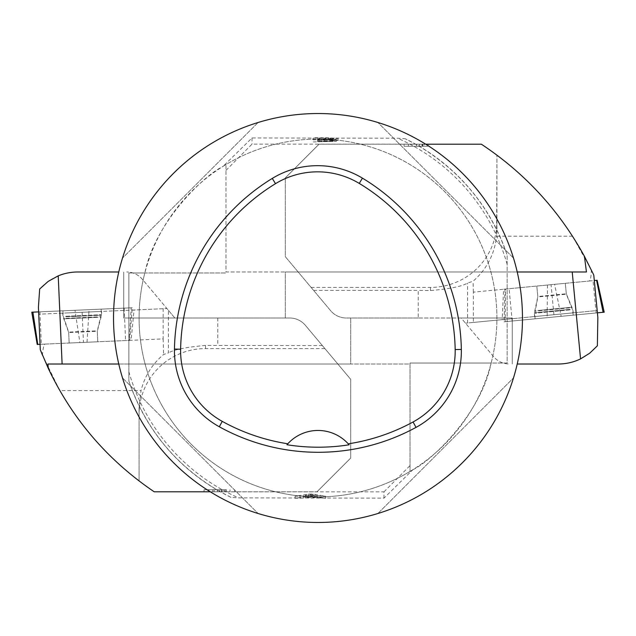 <?xml version="1.0" encoding="UTF-8"?>
<svg xmlns="http://www.w3.org/2000/svg" width="636" height="636" viewBox="0 0 636 636"><rect width="100%" height="100%" fill="white"/><g stroke="black" fill="none" stroke-linecap="round" stroke-linejoin="round"><path stroke-width="0.48" stroke-dasharray="3.18 2.39" d="M45.156 344.092L40.052 344.322L38.724 314.192L134.053 309.994L131.111 340.308L45.156 344.092C43.964 344.275 43.049 347.924 42.421 355.039L59.8 390.584L141.033 390.584L139.069 407.907L139.069 480.983C106.633 456.123 80.216 425.993 59.8 390.584M40.505 350.237L40.863 351.159M40.291 349.697L40.052 344.322L163.15 338.901L163.15 308.714L166.918 308.547L38.724 314.192L38.422 307.228M163.15 308.714L134.053 309.994M210.285 491.803L316.959 491.803L154.214 491.803L139.069 480.983L139.069 407.907M168.405 310.312L174.852 318L289.69 318A20.447 20.447 0 0 1 305.36 325.306L350.698 379.342L350.698 458.063L350.698 379.342L305.36 325.306A20.447 20.447 0 0 0 289.69 318L123.734 318L123.734 271.993L123.734 318L174.852 318L142.377 279.299C138.235 274.561 133.011 272.129 126.715 271.993C133.011 272.129 138.235 274.561 142.377 279.299L168.405 310.312L168.405 352.94L163.563 354.506C152.235 364.07 144.722 376.091 141.033 390.584M118.773 271.993L77.727 271.993C62.638 272.288 49.95 277.956 39.663 288.998M118.773 364.007L350.698 364.007L350.698 318L350.698 364.007L47.931 364.007M322.38 345.594L205.523 345.435C186.316 347.121 173.938 349.617 168.405 352.94M226.432 491.803L204.005 491.803L226.432 491.803L226.432 489.752L204.005 489.752L226.432 489.752M324.893 348.592L205.523 348.592A66.454 66.088 180 0 0 139.069 414.68M350.698 458.063L316.959 491.803L350.698 458.063M163.15 338.901L163.563 354.506M225.184 491.803L214.094 491.803L225.184 491.803L225.184 489.752L214.094 489.752L225.184 489.752M214.094 491.803L214.094 489.752M219.825 491.803L219.825 489.752M230.025 491.803L230.025 489.752M234.62 491.803L234.62 489.752M222.059 491.803L222.059 489.752M217.393 491.803L217.393 489.752M204.005 491.803L204.005 489.752M208.934 491.803L208.934 489.752M212.75 491.803L212.75 489.752M65.269 313.023L101.609 311.417L65.269 313.023M82.131 312.276L83.459 342.406M95.845 341.866L69.157 343.035L95.845 341.866M40.052 344.322L37.206 344.442M31.8 312.189L132.264 307.768L131.183 307.816L129.156 340.395M75.008 310.288L131.183 307.816L38.621 311.894L75.008 310.288L79.89 342.565M87.029 342.248L89.056 309.668L131.183 307.816M98.62 309.247L62.884 310.821L98.62 309.247M589.214 281.017L594.302 280.532L597.18 310.551L502.194 319.67L503.569 289.237L589.214 281.017C590.391 280.778 591.114 277.089 591.377 269.95L593.778 275.062L594.302 280.532L473.359 292.139L473.359 322.436L465.496 323.183L597.18 310.551L597.848 317.483M473.359 322.436L502.194 319.67M425.715 144.197L319.041 144.197L481.357 144.197L496.931 155.112C526.95 177.651 552.151 204.681 572.527 236.21L591.377 269.95M572.527 236.21L496.589 236.21L496.931 155.112L496.931 228.92M418.21 318L346.31 318A20.447 20.447 0 0 1 330.64 310.694L285.302 256.658L285.302 177.937L285.302 256.658L330.64 310.694A20.447 20.447 0 0 0 346.31 318L512.266 318L512.266 364.007L512.266 318L461.148 318L493.623 356.701C497.765 361.439 502.989 363.872 509.285 364.007C502.989 363.872 497.765 361.439 493.623 356.701L461.148 318L418.21 318L418.21 290.406L430.477 290.565C449.684 288.879 462.062 286.383 467.595 283.06L473.073 281.231C486.667 269.338 494.506 254.328 496.589 236.21M517.227 364.007L558.273 364.007C573.974 363.673 587.012 357.607 597.379 345.801M517.227 271.993L285.302 271.993L285.302 318L285.302 271.993L586.448 271.993M404.075 144.197L428.783 144.197L428.783 146.248L422.622 146.248L427.193 146.248L427.193 144.197L404.075 144.197L404.075 146.248L422.622 146.248L404.075 146.248L404.075 144.197M311.107 287.408L430.477 287.408A66.454 66.088 -0 0 0 496.931 221.32M285.302 177.937L319.041 144.197L285.302 177.937M473.359 292.139L473.073 281.231M313.62 290.406L418.21 290.406M408.407 146.248L408.407 144.197L408.407 146.248L421.994 146.248L408.407 146.248C428.41 146.248 428.41 146.248 408.407 146.248C428.41 146.248 428.41 146.248 408.407 146.248L408.407 144.197L408.407 146.248M419.506 144.197L408.407 144.197L419.506 144.197L419.506 146.248M422.622 144.197L422.622 146.248M421.994 144.197L424.299 144.197L424.299 146.248L421.994 146.248L421.994 144.197M408.407 144.197C428.41 144.197 428.41 144.197 408.407 144.197C428.41 144.197 428.41 144.197 408.407 144.197M570.731 313.087L534.526 316.561L570.731 313.087M553.932 314.701L551.046 284.682M538.708 285.866L565.293 283.314L538.708 285.866M594.302 280.532L597.132 280.261M604.2 312.189L504.094 321.792L505.183 321.689L505.517 289.046M561.143 316.323L505.183 321.689L597.403 312.84L561.143 316.323L554.608 284.34M547.493 285.023L547.151 317.666L505.183 321.689M537.627 318.58L573.227 315.162L537.627 318.58M522.474 318A204.474 204.474 0 0 0 318 113.526A204.474 204.474 0 0 0 113.526 318A204.474 204.474 0 0 0 318 522.474A204.474 204.474 0 0 0 522.474 318M377.911 513.498C441.845 494.252 494.252 441.845 513.498 377.911C494.252 441.845 441.845 494.252 377.911 513.498L513.498 377.911L377.911 513.498M513.498 258.089C494.252 194.155 441.845 141.749 377.911 122.502C441.845 141.749 494.252 194.155 513.498 258.089L377.911 122.502L513.498 258.089M258.089 122.502C194.155 141.749 141.749 194.155 122.502 258.089C141.749 194.155 194.155 141.749 258.089 122.502L122.502 258.089L258.089 122.502M122.502 377.911C141.749 441.845 194.155 494.252 258.089 513.498C194.155 494.252 141.749 441.845 122.502 377.911L258.089 513.498L122.502 377.911M348.488 444.095A40.895 40.895 0 0 0 287.567 444.039M317.507 497.63L325.696 498.274L313.135 496.136L308.468 496.136L295.08 498.274L317.507 497.63L317.507 495.587L295.08 496.239L308.468 494.093L313.135 494.093L325.696 496.239L317.507 495.587M383.985 498.139L383.985 491.859L220.454 491.859L230.955 497.352L238.627 497.885L383.985 498.139L412.883 469.678A178.915 178.915 0 0 1 144.849 272.963L225.987 272.963L128.862 272.963L128.862 364.007L410.013 364.007L410.013 363.037L507.138 363.037L507.138 271.993L225.987 271.993L225.987 164.549L225.987 271.993L507.138 271.993L507.138 254.98A199.362 199.362 0 0 0 405.267 138.759L415.547 144.141C459.78 169.764 490.308 206.708 507.138 254.98L507.138 363.037L491.151 363.037A178.915 178.915 0 0 0 223.117 166.322L252.015 137.964L397.619 138.219L405.267 138.759M507.138 264.266A196.619 196.619 0 0 0 397.619 138.219M412.883 469.678C428.863 462.714 480.665 415.634 491.151 363.037L410.013 363.037L410.013 471.554L410.013 364.007L128.862 364.007L128.862 381.02C145.692 429.292 176.22 466.236 220.454 491.859M230.955 497.352A199.362 199.362 0 0 1 128.862 381.02L128.862 272.963L144.849 272.963C155.279 221.352 205.07 174.836 222.369 166.791A178.915 178.915 0 0 1 222.489 166.719L223.117 166.322M128.862 371.734A196.619 196.619 0 0 0 238.627 497.885M225.987 170.392L252.015 144.141L415.547 144.141M383.985 491.859L410.013 465.608M496.915 318A178.915 178.915 0 0 0 228.547 163.054A178.915 178.915 0 0 0 228.547 472.945A178.915 178.915 0 0 0 496.915 318M325.735 137.726L337.962 138.346L331.801 138.863L336.372 139.316L313.254 139.864L313.254 137.726L325.735 137.726L325.735 139.761L313.254 139.761L313.254 137.726M252.015 137.964L252.015 144.141M223.133 166.219L225.987 164.549M412.844 469.909L410.013 471.554M316.259 497.4L305.169 497.4L310.901 496.358L316.259 497.4L316.259 495.357L310.901 494.323L305.169 495.357L316.259 495.357M305.169 497.4L305.169 495.357M310.901 496.358L310.901 494.323M321.101 498.274L321.101 496.239M325.696 498.274L325.696 496.239M313.135 496.136L313.135 494.093M308.468 496.136L308.468 494.093M295.08 498.274L295.08 496.239M300.009 498.274L300.009 496.239M303.833 497.63L303.833 495.587M317.587 137.972L317.587 138.712C332.246 138.735 336.778 138.513 331.173 138.044L317.587 137.972L317.587 140.015L328.677 140.031L328.677 137.988M328.677 140.031L331.173 140.087C336.778 140.556 332.246 140.779 317.587 140.755L317.587 138.712M317.587 140.755L317.587 140.015M317.587 138.966L317.587 141.653L317.587 138.966C337.589 139.181 337.589 139.395 317.587 139.61C337.589 139.395 337.589 139.181 317.587 138.966M313.254 141.907L336.372 141.359L331.801 140.906L331.801 138.863M317.587 141.009C337.589 141.224 337.589 141.438 317.587 141.653C337.589 141.438 337.589 141.224 317.587 141.009M331.801 140.906L337.962 140.389L325.735 139.761M333.479 138.346L331.173 138.044L331.173 140.087L333.479 140.389L333.479 138.346M217.79 318L217.79 345.594M205.523 345.435L205.523 348.592M221.59 491.803L221.59 489.752M65.667 316.808L101.514 315.233L65.667 316.808M66.184 318.294L101.06 316.76L66.184 318.294M95.384 331.356L68.696 332.525L95.384 331.356M124.155 308.126L125.586 340.554M39.909 311.831L41.332 344.259M95.36 330.927L68.68 332.103L95.36 330.927M65.898 316.243L101.188 314.693L65.898 316.243M98.095 317.308L64.244 318.795L98.095 317.308M467.595 322.985L467.595 283.06M430.477 290.565L430.477 287.408M416.556 144.197L416.556 146.248M570.142 309.327L534.423 312.753L570.142 309.327M569.546 307.872L534.797 311.203L569.546 307.872M539.718 296.336L566.302 293.784L539.718 296.336M512.171 321.021L509.078 288.704M596.123 312.968L593.022 280.651M539.757 296.766L566.342 294.214L539.757 296.766M569.936 309.907L534.781 313.278L569.936 309.907M537.722 310.511L571.462 307.268L537.722 310.511M312.666 496.772L312.666 494.728M101.18 309.136L101.188 314.693L97.276 330.839L97.761 341.778L97.3 331.269L101.514 315.233L101.609 311.417M62.884 310.821L63.369 316.354L68.68 332.103L69.157 343.035L68.696 332.525L63.091 316.927L62.662 313.135M129.712 340.371L132.264 307.768M422.932 144.197L422.932 146.248M535.067 318.827L534.781 313.278L537.849 296.948L536.8 286.049L537.81 296.519L534.423 312.753L534.526 316.561M573.227 315.162L572.456 309.66L566.342 294.214L565.293 283.314L566.302 293.784L572.702 309.08L573.33 312.84M504.968 289.102L504.094 321.792M336.372 139.316L336.372 141.359M332.111 139.284L332.111 141.327M337.962 138.346L337.962 140.389"/><path stroke-width="0.95" d="M210.285 491.803L154.214 491.803C107.699 460.265 72.377 419.116 48.264 368.355L40.505 350.237M40.863 351.159L42.421 355.039M40.291 349.697L38.422 307.228L39.663 288.998L48.209 281.382L58.226 275.865A51.118 51.118 0 0 1 77.727 271.993L118.773 271.993M48.264 368.355L47.931 364.007L62.105 364.007L58.226 275.865M62.105 364.007L118.773 364.007M37.763 344.418L32.889 312.141L38.621 311.894L31.8 312.189L37.206 344.442L40.052 344.322M425.715 144.197L481.357 144.197C524.938 173.103 559.298 210.484 584.436 256.34L593.547 274.561M593.778 275.062L597.848 317.483L597.379 345.801L589.659 353.234L580.557 358.895A51.118 51.118 0 0 1 558.273 364.007L517.227 364.007M584.436 256.34L586.448 271.993L572.217 271.993L580.557 358.895M572.217 271.993L517.227 271.993M596.584 280.309L603.119 312.292L597.403 312.84L604.2 312.189L597.132 280.261L594.302 280.532M174.447 349.1A204.474 204.474 0 0 1 272.288 178.414A86.901 86.901 0 0 1 362.44 178.144A204.474 204.474 0 0 1 461.346 349.442A86.901 86.901 0 0 1 416.024 427.384A204.474 204.474 0 0 1 219.293 426.764A86.901 86.901 0 0 1 174.447 349.1L180.616 349.22A198.305 198.305 0 0 1 275.499 183.677A80.732 80.732 0 0 1 359.26 183.422A198.305 198.305 0 0 1 455.177 349.562A80.732 80.732 0 0 1 413.074 421.97A198.305 198.305 0 0 1 348.258 443.841L349.1 444.803A199.386 199.386 0 0 1 286.947 444.739L287.798 443.785A198.305 198.305 0 0 1 222.274 421.374A80.732 80.732 0 0 1 180.616 349.22M287.798 443.785A40.895 40.895 0 0 1 348.258 443.841M113.526 318A204.474 204.474 0 0 1 420.237 140.922A204.474 204.474 0 0 1 420.237 495.078A204.474 204.474 0 0 1 113.526 318M275.499 183.677L272.288 178.414M359.26 183.422L362.44 178.144M455.177 349.562L461.346 349.442M413.074 421.97L416.024 427.384M222.274 421.374L219.293 426.764"/></g></svg>
